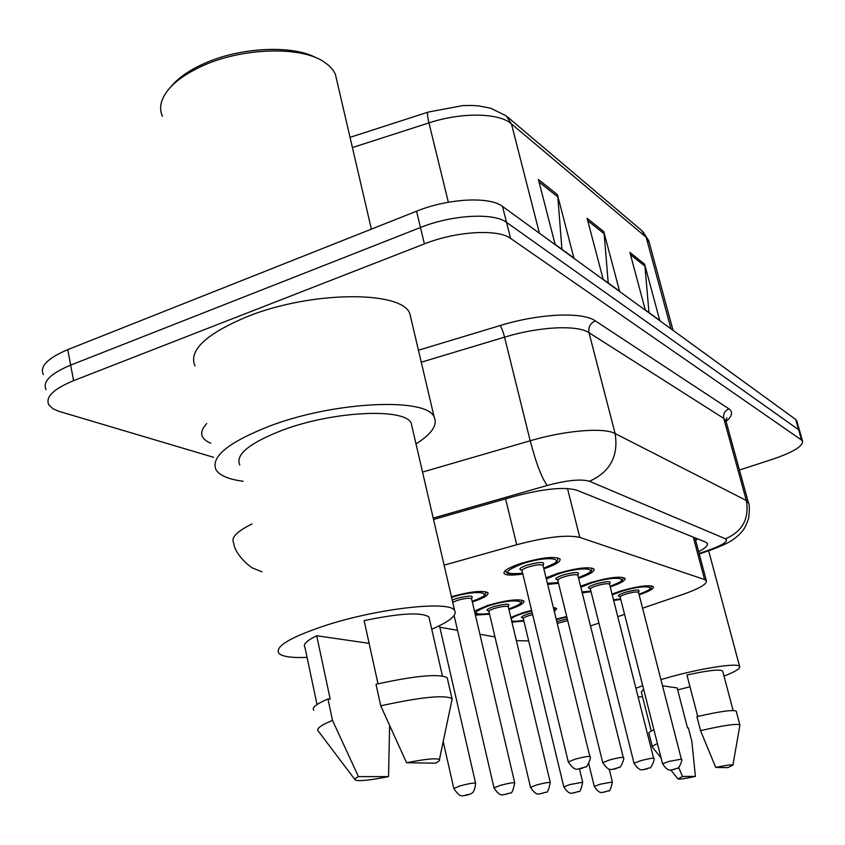 <?xml version="1.0" encoding="UTF-8"?>
<svg xmlns="http://www.w3.org/2000/svg" width="845" height="845" viewBox="0 0 845 845"><rect width="100%" height="100%" fill="white"/><g stroke="black" fill="none" stroke-linecap="round" stroke-linejoin="round"><path stroke-width="1.27" d="M546.081 577.864L557.552 573.406C577.019 567.882 589.197 566.467 594.088 569.16C594.679 571.516 589.514 574.558 578.603 578.297M580.599 586.293L590.581 582.585C609.087 577.367 620.579 575.963 625.057 578.381C625.553 580.526 620.61 583.377 610.227 586.916M612.034 594.088L620.737 590.972C638.376 586.029 649.256 584.645 653.386 586.821C653.808 588.785 649.055 591.458 639.137 594.817M522.801 573.998C512.186 575.603 505.944 575.424 504.095 573.47C503.271 570.829 508.996 567.439 521.238 563.309C541.772 557.457 554.711 556.031 560.077 559.041C560.784 561.629 555.376 564.904 543.874 568.865M451.42 596.676C470.855 591.426 483.044 590.148 487.998 592.852C488.695 595.239 483.467 598.271 472.334 601.957M474.467 611.051L487.861 605.358C506.915 600.013 518.936 598.577 523.911 601.048C524.502 603.224 519.506 606.066 508.922 609.562M510.824 617.494L522.685 612.805L531.611 610.365M553.338 607.47L556.739 608.548L554.341 611.579M556.2 619.142L566.71 616.491M448.42 583.694L448.695 584.92M642.57 608.178L682.464 594.553C699.111 588.712 707.085 584.117 706.388 580.769L704.582 579.554L579.786 537.409C567.312 534.515 546.282 536.955 516.707 544.729L444.121 565.168M590.486 625.965L598.904 623.092M617.758 616.649L624.561 614.326M516.369 640.679L528.685 640.911M439.822 627.222L457.536 630.328M479.907 634.268L494.969 636.919M558.524 583.261L547.687 584.413M591.046 591.711L582.226 592.82M620.779 599.443L613.65 600.457M489.593 614.188L475.418 615.118M523.889 621.012L511.933 622.142M213.605 457.314L58.759 411.283L52.939 408.695L48.83 404.861C45.155 397.108 53.393 389.049 73.578 380.662L424.401 243.888C456.046 231.192 498.011 228.752 510.57 238.406L801.546 440.044L798.61 429.735L799.803 431.468L798.61 429.735L506.535 222.372L798.61 429.735L795.694 419.458L796.888 421.232M424.401 243.888L420.472 227.506C452.022 214.725 493.934 212.465 506.535 222.372C493.934 212.465 452.022 214.725 420.472 227.506L70.674 365.114L420.472 227.506L416.574 211.197C448.019 198.343 489.878 196.251 502.511 206.412L795.694 419.458M46.052 389.672C42.345 381.739 50.552 373.553 70.674 365.114C50.552 373.553 42.345 381.739 46.052 389.672M43.296 374.546C39.557 366.445 47.721 358.132 67.78 349.629L416.574 211.197M557.436 194.667L573.903 258.01L555.112 244.342L538.392 179.467L557.436 194.667L557.816 196.917L539.047 181.992M644.598 264.179L659.765 320.435L645.274 309.904L629.884 252.433L644.598 264.179L644.957 266.175L630.486 254.672M603.795 231.625L619.586 291.219L603.161 279.272L587.117 218.327L603.795 231.625L604.154 233.748L587.74 220.703M608.231 282.969L604.154 233.748M648.971 312.587L644.957 266.175M561.925 249.296L557.816 196.917M801.546 440.044L802.581 441.227C802.824 446.308 792.969 452.265 773.027 459.11L739.438 470.031M698.635 551.679C705.258 548.215 708.142 545.458 707.265 543.398L705.501 542.057L576.734 490.184C564.217 486.604 543.177 488.737 513.612 496.575L433.527 519.485M697.79 538.952L695.572 540.177M171.366 86.243C178.453 77.772 189.269 70.262 203.825 63.692C240.117 47.056 292.666 44.7 316.421 57.914M162.451 116.314C160.223 111.445 160.054 106.216 161.934 100.629C166.75 87.711 180.238 76.145 202.42 65.921C241.976 47.753 299.616 46 323.149 61.326L328.842 65.477L333.067 70.135L335.349 74.17L336.954 81.088M243.18 481.28C229.069 479.421 220.08 475.714 216.225 470.158C210.004 457.145 228.044 442.357 270.326 425.806C335.592 401.1 427.126 397.403 434.15 417.039C437.911 424.898 431.858 433.844 416.004 443.889M194.994 366.012C188.329 350.548 205.715 334.102 247.131 316.674C311.076 290.764 401.988 290.448 409.846 313.632L411.261 319.695M307.073 657.389C291.683 658.001 282.272 656.639 278.818 653.291C274.773 646.594 290.036 637.426 324.617 625.765C377.493 608.347 449.931 600.32 454.61 610.439C457.388 615.181 449.772 621.445 431.753 629.24M239.811 465.035C235.079 454.684 249.381 443.033 282.726 430.073C333.722 410.871 405.346 407.808 411.219 423.239L412.191 427.433M378 683.795L364.132 620.61C400.076 613.153 421.676 611.96 428.964 617.019L429.429 619.068M406.551 762.729C425.616 759.011 436.569 757.954 439.432 759.57C440.139 760.342 438.777 761.546 435.344 763.172L406.551 762.729L380.725 705.839C420.44 697.125 444.185 694.696 451.969 698.561L451.652 701.361M380.725 705.839L375.993 684.26C415.603 675.63 439.347 673.465 447.206 677.743L447.618 679.538M318.216 731.168C315.935 728.897 320.699 725.306 332.507 720.373L327.955 698.963L330.205 699.142L316.717 635.757L369.128 643.341M317.023 704.529L304.939 647.259C302.742 644.492 306.661 640.658 316.717 635.757M388.531 776.608C370.226 780.252 359.146 781.403 355.291 780.083C354.161 779.396 355.217 778.245 358.449 776.618L388.531 776.608L389.619 725.887M358.449 776.618L332.507 720.373M313.812 710.265C311.499 707.793 316.21 704.022 327.955 698.963M690.006 686.784L677.669 689.9M642.485 696.618L638.133 697.104M635.905 688.284L642.696 685.633M660.927 679.634L663.821 678.778C698.361 668.596 738.435 662.258 739.65 666.557C740.463 668.543 735.245 671.733 723.996 676.095M697.727 716.433L686.943 675.028C707.846 670.391 719.75 669.06 722.655 671.036L722.76 671.426M715.715 767.429C726.193 765.221 731.928 764.429 732.921 765.074L727.967 767.619L715.715 767.429L700.547 730.65C723.669 725.348 736.777 723.436 739.882 724.925L739.84 725.549M700.547 730.65L696.903 716.634C719.982 711.353 733.09 709.546 736.238 711.194L736.322 711.543M651.231 731.041L641.313 691.981L643.605 689.214M662.512 685.802L677.151 687.925L687.503 727.904L688.379 727.967L691.854 741.371L695.382 776.439C685.168 778.615 679.369 779.439 677.986 778.91L682.496 776.449L695.382 776.439M652.414 747.149C651.875 746.473 653.544 745.279 657.431 743.589M682.496 776.449L678.641 767.429M652.319 746.769L648.939 733.46C648.379 732.721 650.037 731.474 653.903 729.721M505.595 498.867L516.707 544.729M567.513 488.516L579.786 537.409M693.291 537.135L704.582 579.554M507.433 116.895L641.598 230.421L646.193 237.287L511.447 123.898L506.144 115.807L490.47 108.149L478.703 105.942C473.939 105.667 477.076 105.34 462.975 105.572L428.383 112.036C427.031 111.846 427.221 115.469 428.954 122.895L352.418 147.569M649.182 242.261L646.193 237.287L670.983 328.832M539.437 233.252L511.447 123.898C499.163 112.765 461.845 112.026 428.954 122.895L448.325 202.23M67.78 349.629L73.578 380.662M502.511 206.412L510.57 238.406M261.95 571.843L253.595 568.421C250.88 567.998 234.54 554.383 233.706 542.881C230.727 537.769 236.832 531.463 252.021 523.942M210.732 443.224C200.223 438.671 198.881 432.101 206.719 423.535M418.444 350.221L500.177 325.547C539.416 313.463 582.554 311.647 595.334 320.878L728.929 408.864C733.196 411.916 732.256 416.12 726.119 421.486M422.542 472.07L530.195 440.773L504.56 337.155L421.264 362.209M699.121 553.507L710.328 549.567C723.679 544.624 728.717 541.043 725.454 538.804L589.451 481.28C581.149 478.788 567.09 480.182 547.275 485.452C541.972 478.65 536.279 463.757 530.195 440.773C565.537 430.327 603.964 427.274 615.139 433.57L588.997 332.708C577.505 324.723 539.311 326.497 504.56 337.155C503.081 331.578 501.624 327.702 500.177 325.547M589.451 481.28C610.069 472.028 618.635 456.12 615.139 433.57L746.325 500.504L723.764 418.381L588.997 332.708C588.141 327.237 590.254 323.297 595.334 320.878M725.454 538.804C742.449 531.537 749.409 518.767 746.325 500.504L748.554 503.219M726.151 421.687L723.764 418.381C723.014 413.923 724.735 410.754 728.929 408.864M547.275 485.452L433.21 518.091M713.624 548.975L710.328 549.567M439.474 625.701L475.577 783.125C474.71 794.786 470.031 793.529 469.63 794.3L464.718 795.578C463.831 794.501 461.212 799.835 453.807 788.469L460.166 785.861C468.31 783.716 473.443 782.808 475.577 783.125L475.619 783.294M467.538 794.965C469.176 794.385 468.679 794.395 466.039 795.008C464.401 795.589 464.908 795.578 467.538 794.965M522.632 573.29C505.5 575.033 510.158 573.311 507.169 573.111L505.247 570.692M543.694 568.115C570.628 559.189 550.518 554.51 522.611 563.689C502.807 571.558 502.807 574.737 522.622 573.248M522.062 570.153C517.943 569.467 519.717 567.755 527.386 565.02C540.451 561.671 545.659 561.661 542.997 564.978M543.081 565.611L543.008 565.337C540.98 564.228 536.142 564.756 528.484 566.942C523.889 568.484 521.735 569.752 522.02 570.745L568.262 761.789M542.67 565.052L543.557 564.143L543.008 565.337L589.863 756.528C592.229 756.286 586.272 769.13 585.648 766.859L579.216 768.929C578.339 767.862 575.804 773.154 568.294 761.936L575.202 759.148C583.092 757.067 587.983 756.19 589.863 756.528L589.894 756.666M580.652 768.316C578.909 768.929 579.343 768.929 581.93 768.327C583.673 767.725 583.251 767.714 580.652 768.316M557.943 557.858L558.049 558.598M486.023 591.806L486.055 592.429M472.175 601.281C498.402 592.905 478.492 588.722 451.589 597.383M452.212 600.066L456.163 598.587C468.943 595.345 474.087 595.271 471.573 598.366M471.647 599.042L471.584 598.778C469.524 597.753 464.75 598.292 457.261 600.404L452.719 602.253M471.193 598.492L472.144 597.584L471.584 598.778L514.721 782.776C513.158 790.635 511.616 794.025 510.116 792.948L504.243 794.67C503.493 793.782 500.758 798.377 494.019 787.889L500.261 785.385C507.972 783.368 512.788 782.491 514.721 782.776L514.753 782.914M507.095 794.057L505.732 794.089L507.095 794.057M508.774 608.939C533.829 600.922 514.816 597.373 489.181 605.643C471.394 612.467 471.489 615.107 489.445 613.554C475.598 615.34 476.939 613.766 475.027 613.47M489.149 610.956C485.252 610.491 486.783 609.044 493.733 606.615C506.229 603.488 510.95 603.436 507.877 606.478M508.31 606.963L508.257 606.731C506.366 605.812 501.877 606.351 494.758 608.347C490.67 609.689 488.737 610.777 488.98 611.59L530.502 787.234M507.792 606.446L508.774 605.569L508.257 606.731L550.264 782.459C548.796 789.959 547.349 793.191 545.902 792.166L540.261 793.814C539.532 793.022 536.881 797.247 530.523 787.35L536.659 784.952C543.969 783.04 548.5 782.216 550.264 782.459L550.285 782.576M542.997 793.233L541.761 793.265L542.997 793.233M531.737 610.914L523.879 613.058C517.235 615.171 512.989 617.082 511.14 618.815M523.562 618.044C519.717 617.674 521.217 616.311 528.051 613.956L532.202 612.826M532.635 614.632L529.012 615.614C525.03 616.903 523.129 617.927 523.33 618.688L563.784 786.769M579.448 768.897L582.68 782.174C581.265 789.388 579.871 792.483 578.487 791.49L573.216 793.022C572.572 792.219 570.069 796.444 563.816 786.864L569.826 784.561L582.701 782.269M575.741 792.483L574.611 792.504L575.741 792.483M511.626 620.853C513.792 621.476 517.827 621.339 523.752 620.431C515.999 621.402 511.975 621.603 511.679 621.064M566.837 617.008L556.327 619.67M556.802 621.614L567.291 618.846M567.724 620.589L557.246 623.399M609.203 769.14L612.361 781.91C610.988 788.86 609.668 791.839 608.368 790.835L603.288 792.314C602.643 791.564 600.309 795.536 594.288 786.42L600.193 784.202L612.382 781.995M605.717 791.786L604.682 791.807L605.717 791.786M578.434 577.621C603.9 569.192 585.342 565.136 558.798 573.755L546.356 579.005M547.412 583.314L558.355 582.585M557.922 579.776C553.887 579.205 555.619 577.6 563.129 574.959C575.815 571.738 580.599 571.738 577.505 574.938M577.885 575.413L577.822 575.191C575.973 574.188 571.421 574.727 564.154 576.786C559.696 578.255 557.573 579.459 557.806 580.378L602.707 762.507M577.41 574.896L578.339 574.009L577.822 575.191L623.283 757.458C625.543 757.278 619.86 769.478 619.279 767.313L612.942 769.299C612.181 768.485 609.435 772.858 602.738 762.623L609.488 759.961C616.966 757.997 621.561 757.162 623.283 757.458L623.304 757.574M614.568 768.696C612.878 769.267 613.269 769.277 615.741 768.707C617.431 768.126 617.04 768.126 614.568 768.696M592.07 568.093L592.134 568.622M623.177 577.779L622.564 579.776C620.325 580.726 627.402 579.152 610.069 586.324C634.225 578.329 617.008 574.79 591.711 582.902L580.821 587.201M582.004 591.944L590.887 591.088M590.57 588.532C586.61 588.067 588.31 586.567 595.662 584.001C607.756 580.938 612.245 580.906 609.129 583.895M609.572 584.349L609.53 584.159C607.83 583.272 603.531 583.789 596.623 585.743C592.292 587.159 590.211 588.289 590.401 589.145L634.003 763.151M609.034 583.863L610.005 582.997L609.53 584.159L653.639 758.303C655.878 758.134 650.227 769.943 649.773 767.756L643.837 769.605C643.034 768.813 640.563 773.069 634.025 763.246L640.626 760.701C647.735 758.842 652.065 758.039 653.639 758.303L653.66 758.398M645.379 769.034C643.742 769.584 644.091 769.584 646.446 769.045C648.083 768.496 647.735 768.485 645.379 769.034M639 594.257C661.984 586.694 645.95 583.599 621.783 591.268L612.234 594.838M613.47 599.728L620.631 598.883L613.481 599.77M620.441 596.528C616.523 596.169 618.181 594.753 625.395 592.271C636.972 589.345 641.186 589.282 638.038 592.091M638.556 592.525L638.514 592.366C636.95 591.563 632.873 592.081 626.293 593.929C622.078 595.292 620.05 596.369 620.198 597.161L662.554 763.732M637.954 592.07L638.978 591.215L638.514 592.366L681.345 759.085C683.489 758.821 678.102 770.249 677.648 768.126L671.976 769.89C671.331 769.151 668.796 773.175 662.575 763.817L669.029 761.377L681.366 759.159M673.497 769.341C671.902 769.869 672.219 769.869 674.458 769.351C676.053 768.823 675.736 768.823 673.497 769.341M694.939 537.8L706.388 580.769M504.095 573.47L503.905 572.688M642.58 231.234L648.749 240.677L673.053 330.332M350.041 137.355L427.76 112.237M796.74 420.704L802.581 441.227M699.269 554.024L711.997 549.546C730.207 542.691 733.312 539.733 739.195 534.631C742.808 530.174 744.054 531.156 748.659 518.26C749.652 509.546 749.536 504.222 748.3 502.289L725.855 420.609L726.922 417.905L725.813 420.335M453.776 788.3L443.202 741.604M521.946 570.491L521.344 569.868L522.136 570.048M543.705 568.157C561.904 560.584 555.281 561.598 557.404 560.679L557.922 557.848M485.97 591.796L485.6 594.077C484.438 594.891 487.322 595.545 472.175 601.313M493.987 787.741L454.114 615.582M521.988 600.077L521.608 602.168C520.541 602.855 523.266 603.499 508.785 608.96M489.223 610.882L488.315 610.724L488.928 611.368M554.901 607.661L554.014 610.238M523.636 617.98L522.643 617.832L523.287 618.508M594.267 786.336L588.743 763.764M547.444 583.42L558.365 582.617M557.753 580.166L557.119 579.512L557.996 579.681M578.445 577.653C596.538 570.079 589.176 571.664 591.532 570.628L592.049 568.083M582.015 592.007L590.898 591.12M590.349 588.965L589.694 588.289L590.644 588.447M620.156 597.014L619.469 596.327L620.505 596.464M639 594.278C654.717 588.014 649.266 588.764 651.072 587.951L651.474 585.712M442.41 675.958L428.964 617.019M439.432 759.57L452.181 698.826M451.969 698.561L447.206 677.743M454.61 610.439L411.219 423.239M434.15 417.039L409.846 313.632M371.377 229.132L335.349 74.17M354.847 779.491L318.523 731.4M733.133 710.529L722.655 671.036M732.921 765.074L739.935 724.999M739.882 724.925L736.238 711.194M739.65 666.557L708.638 550.729M677.912 778.815L670.814 769.996M661.075 757.891L652.488 747.223"/></g></svg>
